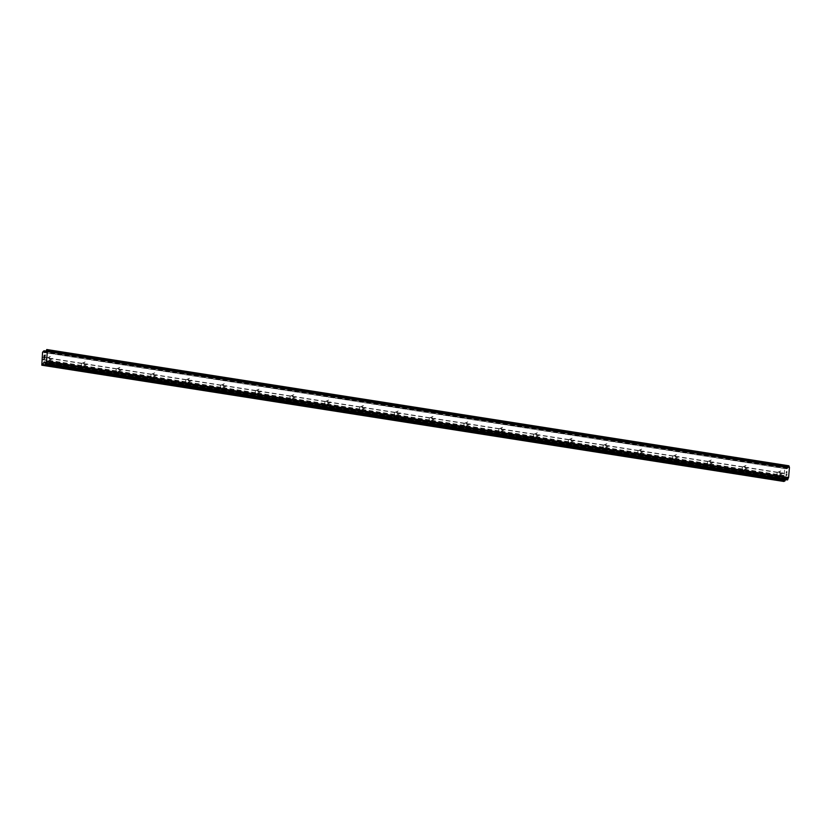 <?xml version="1.0" encoding="UTF-8"?>
<svg xmlns="http://www.w3.org/2000/svg" width="831" height="831" viewBox="0 0 831 831"><rect width="100%" height="100%" fill="white"/><g stroke="black" fill="none" stroke-linecap="round" stroke-linejoin="round"><path stroke-width="0.62" stroke-dasharray="4.16 3.12" d="M781.15 473.94A1.558 1.433 -113.6 0 1 780.652 470.99A1.558 1.433 -113.6 0 1 782.709 472.237A1.558 1.433 -113.6 0 1 781.15 473.94M778.47 472.174A1.558 1.433 66.4 0 0 777.671 472.288L777.411 472.507A1.558 1.433 66.4 0 0 777.255 474.428L777.452 474.854A1.558 1.433 66.4 0 0 779.011 475.103L779.499 474.781A1.558 1.433 66.4 0 0 779.665 472.86L779.229 472.538A1.558 1.433 66.4 0 0 778.47 472.174M746.363 468.487A1.558 1.433 -113.6 0 1 745.864 465.537A1.558 1.433 -113.6 0 1 747.921 466.783A1.558 1.433 -113.6 0 1 746.363 468.487M743.683 466.731A1.558 1.433 66.4 0 0 742.883 466.845L742.634 467.064A1.558 1.433 66.4 0 0 742.467 468.985L742.665 469.411A1.558 1.433 66.4 0 0 744.233 469.65L744.711 469.338A1.558 1.433 66.4 0 0 744.877 467.406L744.441 467.084A1.558 1.433 66.4 0 0 743.683 466.731M711.575 463.044A1.558 1.433 -113.6 0 1 711.076 460.094A1.558 1.433 -113.6 0 1 713.133 461.34A1.558 1.433 -113.6 0 1 711.575 463.044M708.895 461.278A1.558 1.433 66.4 0 0 708.095 461.392L707.846 461.61A1.558 1.433 66.4 0 0 707.68 463.532L707.887 463.958A1.558 1.433 66.4 0 0 709.445 464.207L709.934 463.885A1.558 1.433 66.4 0 0 710.09 461.963L709.664 461.641A1.558 1.433 66.4 0 0 708.895 461.278M676.787 457.59A1.558 1.433 -113.6 0 1 676.299 454.64A1.558 1.433 -113.6 0 1 678.356 455.887A1.558 1.433 -113.6 0 1 676.787 457.59M674.118 455.824A1.558 1.433 66.4 0 0 673.318 455.949L673.058 456.157A1.558 1.433 66.4 0 0 672.902 458.089L673.1 458.504A1.558 1.433 66.4 0 0 674.658 458.754L675.146 458.432A1.558 1.433 66.4 0 0 675.302 456.51L674.876 456.188A1.558 1.433 66.4 0 0 674.118 455.824M642.01 452.137A1.558 1.433 -113.6 0 1 641.511 449.197A1.558 1.433 -113.6 0 1 643.568 450.444A1.558 1.433 -113.6 0 1 642.01 452.137M639.33 450.381A1.558 1.433 66.4 0 0 638.53 450.495L638.281 450.714A1.558 1.433 66.4 0 0 638.115 452.635L638.312 453.061A1.558 1.433 66.4 0 0 639.87 453.3L640.358 452.988A1.558 1.433 66.4 0 0 640.524 451.067L640.088 450.745A1.558 1.433 66.4 0 0 639.33 450.381M607.222 446.694A1.558 1.433 -113.6 0 1 606.723 443.744A1.558 1.433 -113.6 0 1 608.78 444.99A1.558 1.433 -113.6 0 1 607.222 446.694M604.542 444.928A1.558 1.433 66.4 0 0 603.742 445.042L603.493 445.26A1.558 1.433 66.4 0 0 603.327 447.182L603.524 447.608A1.558 1.433 66.4 0 0 605.093 447.857L605.57 447.535A1.558 1.433 66.4 0 0 605.737 445.613L605.3 445.291A1.558 1.433 66.4 0 0 604.542 444.928M572.434 441.24A1.558 1.433 -113.6 0 1 571.936 438.29A1.558 1.433 -113.6 0 1 573.992 439.537A1.558 1.433 -113.6 0 1 572.434 441.24M569.754 439.485A1.558 1.433 66.4 0 0 568.955 439.599L568.705 439.817A1.558 1.433 66.4 0 0 568.549 441.739L568.747 442.165A1.558 1.433 66.4 0 0 570.305 442.404L570.793 442.092A1.558 1.433 66.4 0 0 570.949 440.16L570.523 439.838A1.558 1.433 66.4 0 0 569.754 439.485M537.647 435.797A1.558 1.433 -113.6 0 1 537.158 432.847A1.558 1.433 -113.6 0 1 539.215 434.094A1.558 1.433 -113.6 0 1 537.647 435.797M534.977 434.031A1.558 1.433 66.4 0 0 534.177 434.146L533.918 434.364A1.558 1.433 66.4 0 0 533.762 436.285L533.959 436.711A1.558 1.433 66.4 0 0 535.517 436.961L536.005 436.639A1.558 1.433 66.4 0 0 536.172 434.717L535.735 434.395A1.558 1.433 66.4 0 0 534.977 434.031M502.869 430.344A1.558 1.433 -113.6 0 1 502.371 427.394A1.558 1.433 -113.6 0 1 504.427 428.64A1.558 1.433 -113.6 0 1 502.869 430.344M500.189 428.578A1.558 1.433 66.4 0 0 499.389 428.703L499.14 428.91A1.558 1.433 66.4 0 0 498.974 430.842L499.171 431.258A1.558 1.433 66.4 0 0 500.729 431.507L501.218 431.185A1.558 1.433 66.4 0 0 501.384 429.263L500.948 428.941A1.558 1.433 66.4 0 0 500.189 428.578M468.082 424.89A1.558 1.433 -113.6 0 1 467.583 421.951A1.558 1.433 -113.6 0 1 469.64 423.197A1.558 1.433 -113.6 0 1 468.082 424.89M465.402 423.135A1.558 1.433 66.4 0 0 464.602 423.249L464.352 423.467A1.558 1.433 66.4 0 0 464.186 425.389L464.384 425.815A1.558 1.433 66.4 0 0 465.952 426.054L466.44 425.742A1.558 1.433 66.4 0 0 466.596 423.82L466.16 423.498A1.558 1.433 66.4 0 0 465.402 423.135M433.294 419.447A1.558 1.433 -113.6 0 1 432.806 416.497A1.558 1.433 -113.6 0 1 434.852 417.744A1.558 1.433 -113.6 0 1 433.294 419.447M430.624 417.681A1.558 1.433 66.4 0 0 429.814 417.796L429.565 418.014A1.558 1.433 66.4 0 0 429.409 419.935L429.606 420.361A1.558 1.433 66.4 0 0 431.164 420.611L431.653 420.289A1.558 1.433 66.4 0 0 431.808 418.367L431.382 418.045A1.558 1.433 66.4 0 0 430.624 417.681M398.516 413.994A1.558 1.433 -113.6 0 1 398.018 411.044A1.558 1.433 -113.6 0 1 400.075 412.29A1.558 1.433 -113.6 0 1 398.516 413.994M395.836 412.228A1.558 1.433 66.4 0 0 395.037 412.353L394.777 412.56A1.558 1.433 66.4 0 0 394.621 414.492L394.818 414.918A1.558 1.433 66.4 0 0 396.377 415.157L396.865 414.846A1.558 1.433 66.4 0 0 397.031 412.914L396.595 412.591A1.558 1.433 66.4 0 0 395.836 412.228M363.729 408.551A1.558 1.433 -113.6 0 1 363.23 405.601A1.558 1.433 -113.6 0 1 365.287 406.847A1.558 1.433 -113.6 0 1 363.729 408.551M361.049 406.785A1.558 1.433 66.4 0 0 360.249 406.899L360 407.117A1.558 1.433 66.4 0 0 359.833 409.039L360.031 409.465A1.558 1.433 66.4 0 0 361.599 409.714L362.077 409.392A1.558 1.433 66.4 0 0 362.243 407.47L361.807 407.148A1.558 1.433 66.4 0 0 361.049 406.785M328.941 403.097A1.558 1.433 -113.6 0 1 328.442 400.147A1.558 1.433 -113.6 0 1 330.499 401.394A1.558 1.433 -113.6 0 1 328.941 403.097M326.261 401.331A1.558 1.433 66.4 0 0 325.461 401.456L325.212 401.664A1.558 1.433 66.4 0 0 325.046 403.596L325.253 404.011A1.558 1.433 66.4 0 0 326.812 404.261L327.3 403.939A1.558 1.433 66.4 0 0 327.456 402.017L327.03 401.695A1.558 1.433 66.4 0 0 326.261 401.331M294.153 397.644A1.558 1.433 -113.6 0 1 293.665 394.694A1.558 1.433 -113.6 0 1 295.722 395.951A1.558 1.433 -113.6 0 1 294.153 397.644M291.484 395.888A1.558 1.433 66.4 0 0 290.684 396.003L290.424 396.221A1.558 1.433 66.4 0 0 290.268 398.142L290.466 398.568A1.558 1.433 66.4 0 0 292.024 398.807L292.512 398.496A1.558 1.433 66.4 0 0 292.668 396.574L292.242 396.242A1.558 1.433 66.4 0 0 291.484 395.888M259.376 392.201A1.558 1.433 -113.6 0 1 258.877 389.251A1.558 1.433 -113.6 0 1 260.934 390.497A1.558 1.433 -113.6 0 1 259.376 392.201M256.696 390.435A1.558 1.433 66.4 0 0 255.896 390.549L255.647 390.767A1.558 1.433 66.4 0 0 255.481 392.689L255.678 393.115A1.558 1.433 66.4 0 0 257.236 393.364L257.724 393.042A1.558 1.433 66.4 0 0 257.89 391.121L257.454 390.799A1.558 1.433 66.4 0 0 256.696 390.435M224.588 386.747A1.558 1.433 -113.6 0 1 224.09 383.797A1.558 1.433 -113.6 0 1 226.146 385.044A1.558 1.433 -113.6 0 1 224.588 386.747M221.908 384.982A1.558 1.433 66.4 0 0 221.108 385.106L220.859 385.314A1.558 1.433 66.4 0 0 220.693 387.246L220.89 387.672A1.558 1.433 66.4 0 0 222.459 387.911L222.937 387.599A1.558 1.433 66.4 0 0 223.103 385.667L222.666 385.345A1.558 1.433 66.4 0 0 221.908 384.982M189.8 381.304A1.558 1.433 -113.6 0 1 189.302 378.354A1.558 1.433 -113.6 0 1 191.359 379.601A1.558 1.433 -113.6 0 1 189.8 381.304M187.12 379.538A1.558 1.433 66.4 0 0 186.321 379.653L186.071 379.871A1.558 1.433 66.4 0 0 185.915 381.793L186.113 382.218A1.558 1.433 66.4 0 0 187.671 382.468L188.159 382.146A1.558 1.433 66.4 0 0 188.315 380.224L187.889 379.902A1.558 1.433 66.4 0 0 187.12 379.538M155.013 375.851A1.558 1.433 -113.6 0 1 154.524 372.901A1.558 1.433 -113.6 0 1 156.581 374.147A1.558 1.433 -113.6 0 1 155.013 375.851M152.343 374.085A1.558 1.433 66.4 0 0 151.543 374.21L151.284 374.417A1.558 1.433 66.4 0 0 151.128 376.339L151.325 376.765A1.558 1.433 66.4 0 0 152.883 377.014L153.371 376.692A1.558 1.433 66.4 0 0 153.538 374.771L153.101 374.449A1.558 1.433 66.4 0 0 152.343 374.085M120.235 370.397A1.558 1.433 -113.6 0 1 119.737 367.447A1.558 1.433 -113.6 0 1 121.793 368.704A1.558 1.433 -113.6 0 1 120.235 370.397M117.555 368.642A1.558 1.433 66.4 0 0 116.756 368.756L116.506 368.974A1.558 1.433 66.4 0 0 116.34 370.896L116.537 371.322A1.558 1.433 66.4 0 0 118.095 371.561L118.584 371.249A1.558 1.433 66.4 0 0 118.75 369.328L118.314 368.995A1.558 1.433 66.4 0 0 117.555 368.642M85.448 364.954A1.558 1.433 -113.6 0 1 84.949 362.004A1.558 1.433 -113.6 0 1 87.006 363.251A1.558 1.433 -113.6 0 1 85.448 364.954M82.768 363.189A1.558 1.433 66.4 0 0 81.968 363.303L81.718 363.521A1.558 1.433 66.4 0 0 81.552 365.443L81.75 365.869A1.558 1.433 66.4 0 0 83.318 366.118L83.806 365.796A1.558 1.433 66.4 0 0 83.962 363.874L83.526 363.552A1.558 1.433 66.4 0 0 82.768 363.189M50.66 359.501A1.558 1.433 -113.6 0 1 50.172 356.551A1.558 1.433 -113.6 0 1 52.218 357.797A1.558 1.433 -113.6 0 1 50.66 359.501M47.99 357.735A1.558 1.433 66.4 0 0 47.18 357.86L46.931 358.068A1.558 1.433 66.4 0 0 46.775 360L46.972 360.425A1.558 1.433 66.4 0 0 48.53 360.664L49.019 360.353A1.558 1.433 66.4 0 0 49.174 358.421L48.749 358.099A1.558 1.433 66.4 0 0 47.99 357.735M786.843 475.145L787.019 473.774L786.843 475.145M786.458 475.311L786.521 474.584L786.458 475.311M786.458 474.605L786.396 475.342L786.458 474.605M786.012 475.509L786.126 474.158L786.012 475.509M786.064 474.189L785.939 475.716L786.895 475.29L787.019 473.774L786.895 475.29L785.929 475.716L786.064 474.189M786.645 471.935L786.23 472.901L786.635 471.935M786.23 472.901L786.355 471.468L786.23 472.901M787.092 472.226L786.947 471.499L786.136 473.296L786.282 471.489L786.136 473.296L786.947 471.499L786.874 472.652M783.893 481.461L784.651 468.528L786.033 467.043L45.985 351.108M788.868 465.796L787.456 468.518L786.78 468.798L786.033 467.043M789.284 467.001L47.211 350.755M45.227 363.625L787.331 479.923L45.206 363.552M785.472 479.643L786.687 478.147L787.279 479.799M44.562 356.239L45.071 355.315M44.064 357.05L44.625 355.512M44.957 356.665L45.144 355.117M44.739 357.922L43.908 358.919M81.75 365.869L48.53 360.664M116.537 371.322L83.318 366.118M151.325 376.765L118.095 371.561M186.113 382.218L152.883 377.014M220.89 387.672L187.671 382.468M255.678 393.115L222.459 387.911M290.466 398.568L257.236 393.364M325.253 404.011L292.024 398.807M360.031 409.465L326.812 404.261M394.818 414.918L361.599 409.714M429.606 420.361L396.377 415.157M464.384 425.815L431.164 420.611M499.171 431.258L465.952 426.054M533.959 436.711L500.729 431.507M568.747 442.165L535.517 436.961M603.524 447.608L570.305 442.404M638.312 453.061L605.093 447.857M673.1 458.504L639.87 453.3M707.887 463.958L674.658 458.754M742.665 469.411L709.445 464.207M777.452 474.854L744.233 469.65M784.028 475.883L779.011 475.103M783.633 480.682L41.55 364.425M46.972 360.425L41.955 359.636M81.552 365.443L49.019 360.353M81.718 363.521L49.174 358.421M81.968 363.303L48.749 358.099M116.34 370.896L83.806 365.796M116.506 368.974L83.962 363.874M116.756 368.756L83.526 363.552M151.128 376.339L118.584 371.249M151.284 374.417L118.75 369.328M151.543 374.21L118.314 368.995M185.915 381.793L153.371 376.692M186.071 379.871L153.538 374.771M186.321 379.653L153.101 374.449M220.693 387.246L188.159 382.146M220.859 385.314L188.315 380.224M221.108 385.106L187.889 379.902M255.481 392.689L222.937 387.599M255.647 390.767L223.103 385.667M255.896 390.549L222.666 385.345M290.268 398.142L257.724 393.042M290.424 396.221L257.89 391.121M290.684 396.003L257.454 390.799M325.046 403.596L292.512 398.496M325.212 401.664L292.668 396.574M325.461 401.456L292.242 396.242M359.833 409.039L327.3 403.939M360 407.117L327.456 402.017M360.249 406.899L327.03 401.695M394.621 414.492L362.077 409.392M394.777 412.56L362.243 407.47M395.037 412.353L361.807 407.148M429.409 419.935L396.865 414.846M429.565 418.014L397.031 412.914M429.814 417.796L396.595 412.591M464.186 425.389L431.653 420.289M464.352 423.467L431.808 418.367M464.602 423.249L431.382 418.045M498.974 430.842L466.44 425.742M499.14 428.91L466.596 423.82M499.389 428.703L466.16 423.498M533.762 436.285L501.218 431.185M533.918 434.364L501.384 429.263M534.177 434.146L500.948 428.941M568.549 441.739L536.005 436.639M568.705 439.817L536.172 434.717M568.955 439.599L535.735 434.395M603.327 447.182L570.793 442.092M603.493 445.26L570.949 440.16M603.742 445.042L570.523 439.838M638.115 452.635L605.57 447.535M638.281 450.714L605.737 445.613M638.53 450.495L605.3 445.291M672.902 458.089L640.358 452.988M673.058 456.157L640.524 451.067M673.318 455.949L640.088 450.745M707.68 463.532L675.146 458.432M707.846 461.61L675.302 456.51M708.095 461.392L674.876 456.188M742.467 468.985L709.934 463.885M742.634 467.064L710.09 461.963M742.883 466.845L709.664 461.641M777.255 474.428L744.711 469.338M777.411 472.507L744.877 467.406M777.671 472.288L744.441 467.084M47.18 357.86L42.163 357.07M784.651 468.528L42.568 352.282M784.246 473.327L779.229 472.538M46.931 358.068L42.256 357.34M46.775 360L42.101 359.262M785.066 467.458L42.983 351.201M787.83 467.76L45.747 351.503M787.881 467.614L45.809 351.357M786.947 478.729L44.874 362.482M786.915 478.635L44.832 362.378M784.173 475.519L779.499 474.781M784.339 473.597L779.665 472.86M786.168 467.147L45.944 351.181M786.687 468.684L44.895 352.469M786.832 468.788L44.749 352.541M787.456 468.518L45.373 352.261M787.622 468.269L45.549 352.022M788.38 466.326L46.307 350.08M788.422 466.16L46.349 349.913M788.463 466.056L46.391 349.809M788.557 465.931L46.474 349.685M787.258 479.664L45.186 363.417M786.791 478.261L44.708 362.004M786.645 478.147L44.656 361.911M786.022 478.427L44.812 362.306M785.846 478.666L45.04 362.617M780.652 470.99L777.723 472.268M745.864 465.537L742.935 466.825M711.076 460.094L708.147 461.371M676.299 454.64L673.359 455.918M641.511 449.197L638.582 450.475M606.723 443.744L603.794 445.021M571.936 438.29L569.006 439.578M537.158 432.847L534.219 434.125M502.371 427.394L499.441 428.671M467.583 421.951L464.654 423.228M432.806 416.497L429.866 417.775M398.018 411.044L395.089 412.332M363.23 405.601L360.301 406.878M328.442 400.147L325.513 401.425M293.665 394.694L290.725 395.982M258.877 389.251L255.948 390.528M224.09 383.797L221.16 385.085M189.302 378.354L186.373 379.632M154.524 372.901L151.585 374.179M119.737 367.447L116.807 368.735M84.949 362.004L82.02 363.282M50.172 356.551L47.232 357.829M51.418 359.408L48.478 360.685M86.195 364.861L83.266 366.139M120.983 370.304L118.054 371.592M155.771 375.757L152.831 377.035M190.548 381.2L187.619 382.489M225.336 386.654L222.407 387.932M260.124 392.107L257.195 393.385M294.912 397.55L291.972 398.838M329.689 403.004L326.76 404.281M364.477 408.447L361.547 409.735M399.264 413.9L396.335 415.178M434.052 419.354L431.112 420.631M468.829 424.797L465.9 426.085M503.617 430.25L500.688 431.528M538.405 435.704L535.465 436.981M573.182 441.147L570.253 442.424M607.97 446.6L605.041 447.878M642.758 452.043L639.828 453.331M677.545 457.497L674.606 458.774M712.323 462.95L709.394 464.228M747.111 468.393L744.181 469.671M781.898 473.847L778.969 475.124M786.074 467.032L45.996 351.087M786.78 468.798L44.708 352.541M786.687 478.147L44.614 361.89"/><path stroke-width="1.25" d="M787.331 479.923L788.598 477.524L789.45 467.417L788.889 465.796L46.827 349.55M787.352 479.934L45.279 363.687L44.614 361.89L41.81 365.204L42.568 352.282L43.991 350.775L44.708 352.541L45.373 352.261L46.806 349.539L47.367 351.17L46.526 361.267L45.3 363.677L787.352 479.934M785.472 479.643L785.025 480.796L42.942 364.539M41.81 365.204L783.893 481.461L785.025 480.796M45.071 355.315L44.957 356.665L45.071 355.315L44.562 356.239M44.625 355.512L44.064 357.05L44.188 355.533L45.144 355.107L44.957 356.665M45.144 355.117L44.188 355.533L44.064 357.05M44.729 357.922L43.908 358.919M47.211 350.755L789.305 467.012M788.962 465.942L46.889 349.685M788.983 466.077L46.9 349.82M789.325 467.043L47.242 350.786M789.45 467.417L47.367 351.17M788.598 477.524L46.526 361.267M788.401 478.054L46.318 361.797M788.37 478.105L46.287 361.849M787.861 479.394L45.778 363.147M787.819 479.56L45.736 363.303M45.985 351.108L44.033 350.796M45.944 351.181L44.095 350.89M788.931 465.859L46.858 349.602M787.778 479.674L45.695 363.417M787.684 479.799L45.612 363.542M44.812 362.306L43.939 362.171M45.04 362.617L43.773 362.42M784.848 481.035L42.776 364.788M45.996 351.087L43.991 350.775M788.889 465.796L46.806 349.539"/></g></svg>
